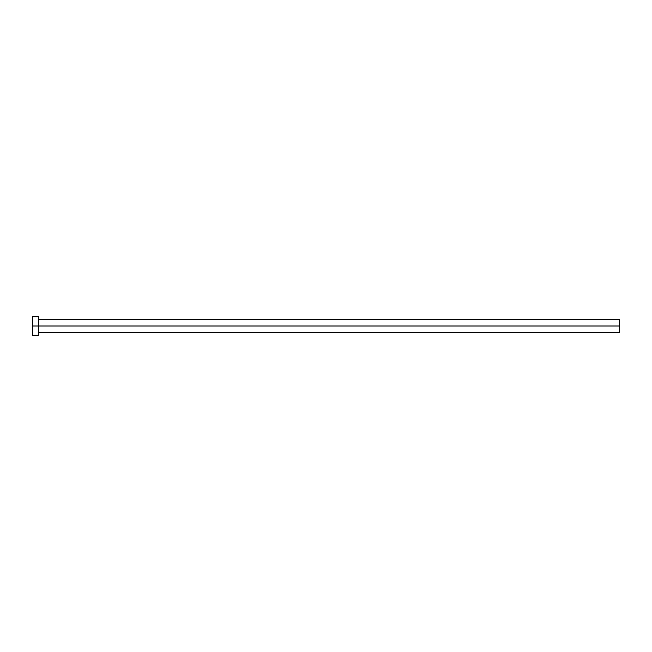 <?xml version="1.0" encoding="UTF-8"?>
<svg xmlns="http://www.w3.org/2000/svg" width="652" height="652" viewBox="0 0 652 652"><rect width="100%" height="100%" fill="white"/><g stroke="black" fill="none" stroke-linecap="round" stroke-linejoin="round"><path stroke-width="0.98" d="M32.6 335.299L32.6 316.701L32.6 326L619.4 326L619.4 332.39L619.4 326L38.639 326L38.639 319.61L38.639 326L32.6 326L32.6 335.299L38.411 335.299L38.411 316.701L38.411 335.299M38.411 332.626L38.639 326L38.639 332.39L619.4 332.39M619.4 326L619.4 319.61L619.4 326M619.4 319.61L38.411 319.374M32.6 316.701L38.411 316.701"/></g></svg>
